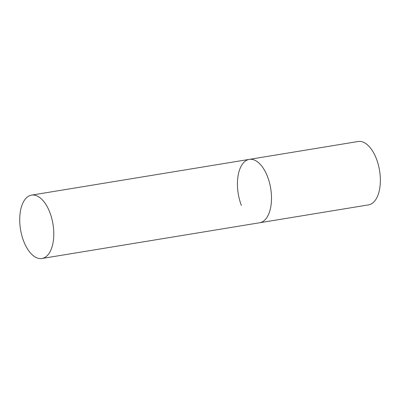 <?xml version="1.0" encoding="UTF-8"?>
<svg xmlns="http://www.w3.org/2000/svg" width="400" height="400" viewBox="0 0 400 400"><rect width="100%" height="100%" fill="white"/><g stroke="black" fill="none" stroke-linecap="round" stroke-linejoin="round"><path stroke-width="0.6" d="M267.535 176.65A32.11 16.45 80.7 0 1 259.665 222.75A32.11 16.45 -99.3 0 0 265.4 219.41A32.11 16.45 -99.3 0 0 269.395 182.365A32.11 16.45 -99.3 0 0 249.265 159.38A32.11 16.45 80.7 0 1 267.535 176.65M241.395 205.48A32.11 16.45 80.7 0 1 249.265 159.38L358.12 141.51A32.11 16.45 80.7 0 1 376.395 158.78A32.11 16.45 80.7 0 1 368.525 204.885L41.955 258.49A32.11 16.45 -99.3 0 0 47.69 255.145A32.11 16.45 -99.3 0 0 51.68 218.1A32.11 16.45 -99.3 0 0 31.55 195.115A32.11 16.45 -99.3 0 0 25.815 198.46A32.11 16.45 -99.3 0 0 21.825 235.505A32.11 16.45 -99.3 0 0 41.955 258.49M249.265 159.38L31.55 195.115"/></g></svg>
